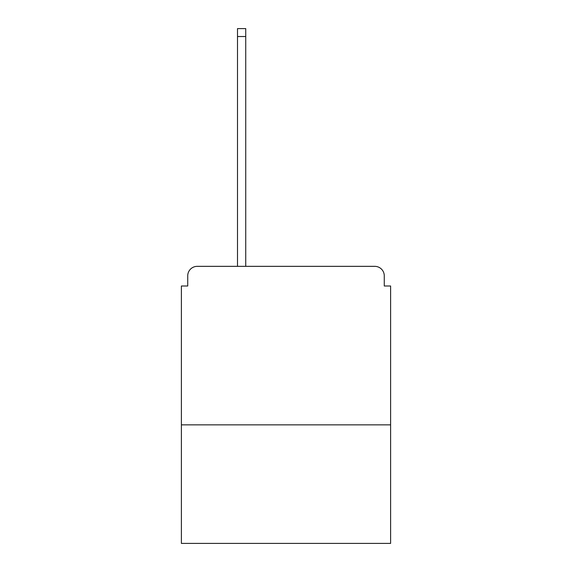 <?xml version="1.0" encoding="UTF-8"?>
<svg xmlns="http://www.w3.org/2000/svg" width="572" height="572" viewBox="0 0 572 572"><rect width="100%" height="100%" fill="white"/><g stroke="black" fill="none" stroke-linecap="round" stroke-linejoin="round"><path stroke-width="0.86" d="M390.612 424.846L390.612 286L384.27 286L384.27 275.854A9.51 9.51 0 0 0 374.76 266.345L197.24 266.345A9.51 9.51 0 0 0 187.73 275.854L187.73 286L181.388 286L181.388 543.4L390.612 543.4L390.612 424.846L181.388 424.846M187.73 275.854L187.73 286M374.76 266.345L335.449 266.345M236.551 266.345L197.24 266.345M384.27 286L384.27 275.854M245.738 36.522L237.502 36.522L237.502 28.6L245.738 28.6L245.738 266.345M237.502 36.522L237.502 266.345"/></g></svg>
